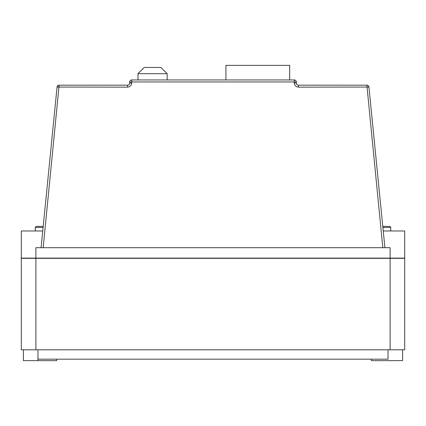 <?xml version="1.0" encoding="UTF-8"?>
<svg xmlns="http://www.w3.org/2000/svg" width="426" height="426" viewBox="0 0 426 426"><rect width="100%" height="100%" fill="white"/><g stroke="black" fill="none" stroke-linecap="round" stroke-linejoin="round"><path stroke-width="0.64" d="M137.987 73.703L144.238 67.452L160.906 67.452L167.157 73.703L137.987 73.703L137.987 79.955M390.738 230.983L390.738 227.436A1.044 1.044 0 0 0 389.699 226.398L382.788 226.398M43.106 227.436L35.262 227.436L36.301 226.398L43.212 226.398M294.265 82.979L294.265 81.936L131.735 81.936L131.735 79.955L294.265 79.955C295.522 80.088 296.214 80.786 296.347 82.042L296.347 83.081A2.082 2.082 0 0 0 298.429 85.163L366.866 85.163L298.429 85.163C297.172 85.035 296.48 84.337 296.347 83.081L294.265 82.979C294.531 85.493 295.921 86.883 298.429 87.144L298.429 85.163M42.754 230.983L21.3 230.983L21.3 258.113L35.885 258.113L35.885 247.692L390.115 247.692L390.115 258.113L35.885 258.113M388.033 349.794L388.033 359.171L37.967 359.171L37.967 349.794M35.885 349.794L35.885 258.321L390.115 258.321L390.115 349.794L21.3 349.794L21.3 258.321L35.885 258.321M390.115 258.321L404.7 258.321L404.7 349.794L390.115 349.794M129.653 82.042L131.735 81.936L131.735 82.979L129.653 83.081C129.52 84.337 128.828 85.035 127.571 85.163L59.134 85.163L127.571 85.163A2.082 2.082 0 0 0 129.653 83.081L129.653 82.042C129.786 80.786 130.478 80.088 131.735 79.955A2.082 2.082 0 0 0 129.653 82.042A2.082 2.082 0 0 1 131.735 79.955M41.093 247.692L57.052 87.128M127.571 85.163L127.571 87.144L57.063 87.042A2.082 2.082 0 0 1 59.134 85.163L43.18 247.692M390.115 258.113L404.7 258.113L404.7 230.983L383.246 230.983L368.937 87.042L384.907 247.692M289.68 79.955L289.68 65.37L225.918 65.37L225.918 79.955M402.618 349.794L402.618 360.63L371.36 360.63L371.36 359.171M23.382 349.794L23.382 360.63L37.967 360.63L37.967 359.171M37.967 360.63L56.722 360.63L56.722 359.171M296.347 82.042A2.082 2.082 0 0 0 294.265 79.955A2.082 2.082 0 0 1 296.347 82.042L294.265 81.936L294.265 79.955M57.084 87.042L58.042 85.472M382.82 247.692L366.866 85.163A2.082 2.082 0 0 1 368.937 87.042L298.429 87.144M368.916 87.042L368.937 87.042A2.082 2.082 0 0 0 366.866 85.163A2.082 2.082 0 0 1 368.937 87.042L368.352 85.786M390.738 227.436L382.894 227.436M127.571 87.144C130.079 86.883 131.469 85.493 131.735 82.979M167.157 73.703L167.157 79.955M35.262 227.436L35.262 230.983M57.648 85.786L57.063 87.042"/></g></svg>

